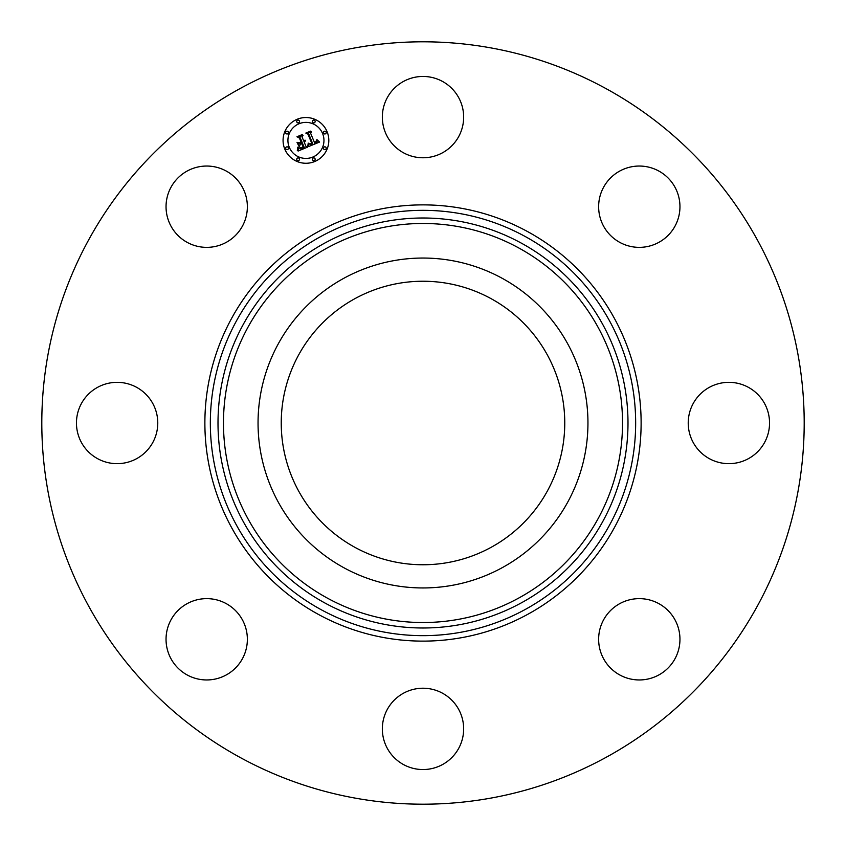 <?xml version="1.0" encoding="UTF-8"?>
<svg xmlns="http://www.w3.org/2000/svg" width="846" height="846" viewBox="0 0 846 846"><rect width="100%" height="100%" fill="white"/><g stroke="black" fill="none" stroke-linecap="round" stroke-linejoin="round"><path stroke-width="1.27" d="M490.966 298.596A141.758 141.758 0 0 1 547.404 490.966A141.758 141.758 0 0 1 355.034 547.404A141.758 141.758 0 0 1 298.596 355.034A141.758 141.758 0 0 1 490.966 298.596M240.243 757.53A381.197 381.197 0 0 1 88.47 240.243A381.197 381.197 0 0 1 605.757 88.47A381.197 381.197 0 0 1 757.53 605.757A381.197 381.197 0 0 1 240.243 757.53M678.312 627.848A40.661 40.661 0 0 1 650.743 678.312A40.661 40.661 0 0 1 600.279 650.743A40.661 40.661 0 0 1 627.848 600.279A40.661 40.661 0 0 1 678.312 627.848M458.68 748.382A40.661 40.661 0 0 1 403.51 764.573A40.661 40.661 0 0 1 387.32 709.392A40.661 40.661 0 0 1 442.49 693.202A40.661 40.661 0 0 1 458.68 748.382M218.152 678.312A40.661 40.661 0 0 1 167.688 650.743A40.661 40.661 0 0 1 195.257 600.279A40.661 40.661 0 0 1 245.721 627.848A40.661 40.661 0 0 1 218.152 678.312M97.618 458.68A40.661 40.661 0 0 1 81.428 403.51A40.661 40.661 0 0 1 136.608 387.32A40.661 40.661 0 0 1 152.798 442.49A40.661 40.661 0 0 1 97.618 458.68M167.688 218.152A40.661 40.661 0 0 1 195.257 167.688A40.661 40.661 0 0 1 245.721 195.257A40.661 40.661 0 0 1 218.152 245.721A40.661 40.661 0 0 1 167.688 218.152M387.32 97.618A40.661 40.661 0 0 1 442.49 81.428A40.661 40.661 0 0 1 458.68 136.608A40.661 40.661 0 0 1 403.51 152.798A40.661 40.661 0 0 1 387.32 97.618M627.848 167.688A40.661 40.661 0 0 1 678.312 195.257A40.661 40.661 0 0 1 650.743 245.721A40.661 40.661 0 0 1 600.279 218.152A40.661 40.661 0 0 1 627.848 167.688M748.382 387.32A40.661 40.661 0 0 1 764.573 442.49A40.661 40.661 0 0 1 709.392 458.68A40.661 40.661 0 0 1 693.202 403.51A40.661 40.661 0 0 1 748.382 387.32M278.239 343.92A164.959 164.959 0 0 1 502.08 278.239A164.959 164.959 0 0 1 567.761 502.08A164.959 164.959 0 0 1 343.92 567.761A164.959 164.959 0 0 1 278.239 343.92M284.816 149.15A22.874 22.874 0 0 1 297.189 119.265A22.874 22.874 0 0 1 327.074 131.648A22.874 22.874 0 0 1 314.691 161.533A22.874 22.874 0 0 1 284.816 149.15M289.29 147.299A18.02 18.02 0 0 1 299.05 123.749A18.02 18.02 0 0 1 322.59 133.509A18.02 18.02 0 0 1 312.84 157.049A18.02 18.02 0 0 1 289.29 147.299M308.568 146.559L308.737 143.376L310.429 144.634L312.787 144L308.758 133.943L307.246 133.382L311.465 131.638L310.619 133.256L314.426 142.445L316.076 141.557L316.52 139.854L316.457 141.494L314.712 143.133L317.081 141.758L317.06 139.738L319.577 142.054L308.568 146.559M307.785 146.157L308.23 143.111L307.785 146.157M309.784 143.947L311.846 143.513L308.007 134.218L305.818 133.086L310.535 131.141L306.432 133.129L308.251 134.028L312.237 143.651L309.784 143.947M298.12 151.043L298.49 147.648L300.69 148.801L304.296 147.595L302.508 143.27L301.937 143.503L303.524 147.32L300.7 148.346L299.294 147.965L303.185 147.162L301.715 143.598L300.319 144.18L299.484 146.347L297.887 142.477L300.066 143.365L302.181 142.498L300.256 137.835L298.575 137.126L303.111 135.254L302.107 137.073L303.746 141.049L305.025 140.119L304.031 141.726L305.639 140.436L304.349 142.509L305.966 146.4L307.701 147.077L298.12 151.043M297.316 150.366L297.676 147.257L297.316 150.366M297.02 142.318L298.976 146.347L297.02 142.318M301.07 142.043L299.431 138.099L296.967 136.756L302.318 134.535L297.591 136.788L299.611 137.887L301.398 142.202L299.177 142.826L301.07 142.043M312.491 159.82A1.385 1.385 0 0 1 313.242 158.012A1.385 1.385 0 0 1 315.05 158.762A1.385 1.385 0 0 1 314.3 160.571A1.385 1.385 0 0 1 312.491 159.82M285.768 148.759A1.385 1.385 0 0 1 286.519 146.94A1.385 1.385 0 0 1 288.338 147.69A1.385 1.385 0 0 1 287.587 149.509A1.385 1.385 0 0 1 285.768 148.759M296.84 159.82A1.385 1.385 0 0 1 297.591 158.012A1.385 1.385 0 0 1 299.399 158.762A1.385 1.385 0 0 1 298.649 160.571A1.385 1.385 0 0 1 296.84 159.82M296.84 122.046A1.385 1.385 0 0 1 297.591 120.227A1.385 1.385 0 0 1 299.399 120.978A1.385 1.385 0 0 1 298.649 122.786A1.385 1.385 0 0 1 296.84 122.046M285.768 133.108A1.385 1.385 0 0 1 286.519 131.299A1.385 1.385 0 0 1 288.338 132.05A1.385 1.385 0 0 1 287.587 133.858A1.385 1.385 0 0 1 285.768 133.108M326.112 132.05A1.385 1.385 0 0 1 325.361 133.858A1.385 1.385 0 0 1 323.553 133.108A1.385 1.385 0 0 1 324.304 131.299A1.385 1.385 0 0 1 326.112 132.05M326.112 147.69A1.385 1.385 0 0 1 325.361 149.509A1.385 1.385 0 0 1 323.553 148.759A1.385 1.385 0 0 1 324.304 146.94A1.385 1.385 0 0 1 326.112 147.69M315.05 120.978A1.385 1.385 0 0 1 314.3 122.786A1.385 1.385 0 0 1 312.491 122.046A1.385 1.385 0 0 1 313.242 120.227A1.385 1.385 0 0 1 315.05 120.978M524.954 236.372A212.663 212.663 0 0 1 609.628 524.954A212.663 212.663 0 0 1 321.046 609.628A212.663 212.663 0 0 1 236.372 321.046A212.663 212.663 0 0 1 524.954 236.372M527.576 231.582A218.12 218.12 0 0 1 614.418 527.576A218.12 218.12 0 0 1 318.424 614.418A218.12 218.12 0 0 1 231.582 318.424A218.12 218.12 0 0 1 527.576 231.582M521.273 243.098A204.996 204.996 0 0 1 602.902 521.273A204.996 204.996 0 0 1 324.727 602.902A204.996 204.996 0 0 1 243.098 324.727A204.996 204.996 0 0 1 521.273 243.098M518.661 247.899A199.529 199.529 0 0 1 598.101 518.661A199.529 199.529 0 0 1 327.339 598.101A199.529 199.529 0 0 1 247.899 327.339A199.529 199.529 0 0 1 518.661 247.899"/></g></svg>
